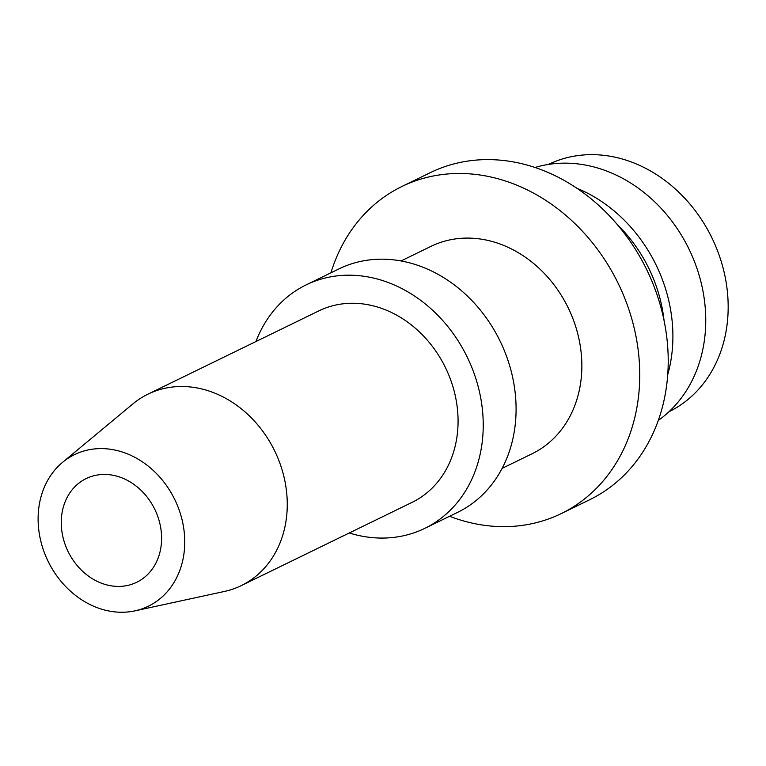 <?xml version="1.0" encoding="UTF-8"?>
<svg xmlns="http://www.w3.org/2000/svg" width="766" height="766" viewBox="0 0 766 766"><rect width="100%" height="100%" fill="white"/><g stroke="black" fill="none" stroke-linecap="round" stroke-linejoin="round"><path stroke-width="1.15" d="M306.132 284.895L338.984 268.885A135.419 113.186 64 0 1 406.842 262.163A135.419 113.186 64 0 1 513.048 379.247A135.419 113.186 64 0 1 457.637 512.349L424.785 528.358A135.419 113.186 -116 0 0 480.196 395.256A135.419 113.186 -116 0 0 373.99 278.173A135.419 113.186 -116 0 0 306.132 284.895A135.419 113.186 -116 0 0 255.959 341.531M115.063 475.705A57.68 48.21 -116 0 0 86.156 478.578A57.68 48.21 -116 0 0 62.553 535.271A57.68 48.21 -116 0 0 107.795 585.147A57.68 48.21 -116 0 0 136.702 582.284A57.68 48.21 -116 0 0 160.305 525.581A57.68 48.21 -116 0 0 115.063 475.705M330.922 272.811A181.925 152.051 64 0 1 401.824 186.531L430.291 172.656A181.925 152.051 64 0 1 521.455 163.618A181.925 152.051 64 0 1 664.132 320.916A181.925 152.051 64 0 1 589.696 499.729L561.219 513.603A181.925 152.051 64 0 1 470.065 522.632A181.925 152.051 64 0 1 449.575 516.274M535.013 167.486A141.988 118.673 64 0 1 591.208 166.279A141.988 118.673 64 0 1 700.402 279.801A141.988 118.673 64 0 1 658.281 420.429M401.049 260.947L430.98 246.355A115.369 96.42 64 0 1 488.794 240.629A115.369 96.42 64 0 1 579.268 340.382A115.369 96.42 64 0 1 532.064 453.769L502.132 468.361M401.824 186.531A181.925 152.051 64 0 1 492.988 177.492A181.925 152.051 64 0 1 635.665 334.79A181.925 152.051 64 0 1 561.219 513.603M134.931 610.856L224.323 591.476A106.493 89.009 -116 0 0 241.3 585.597A106.493 89.009 -116 0 0 287.02 511.784A106.493 89.009 -116 0 0 201.353 388.85A106.493 89.009 -116 0 0 147.991 394.145A106.493 89.009 -116 0 0 132.911 403.893L62.553 462.358A84.308 70.462 64 0 1 143.778 462.798A84.308 70.462 64 0 1 184.558 547.776A84.308 70.462 64 0 1 134.931 610.856A84.308 70.462 64 0 1 106.12 610.397A84.308 70.462 64 0 1 38.3 513.086A84.308 70.462 64 0 1 62.553 462.358M147.991 394.145L318.809 310.9A106.493 89.009 64 0 1 372.171 305.605A106.493 89.009 64 0 1 455.684 397.688A106.493 89.009 64 0 1 412.108 502.352L241.3 585.597M548.466 164.422A137.554 114.967 64 0 1 617.205 157.681A137.554 114.967 64 0 1 725.057 276.497A137.554 114.967 64 0 1 668.986 411.725M576.913 188.273A141.988 118.673 64 0 1 667.732 374.622M349.258 532.983A135.419 113.186 -116 0 0 356.927 535.089A135.419 113.186 -116 0 0 424.785 528.358M617.31 224.562A135.333 113.109 64 0 1 664.036 320.447"/></g></svg>
